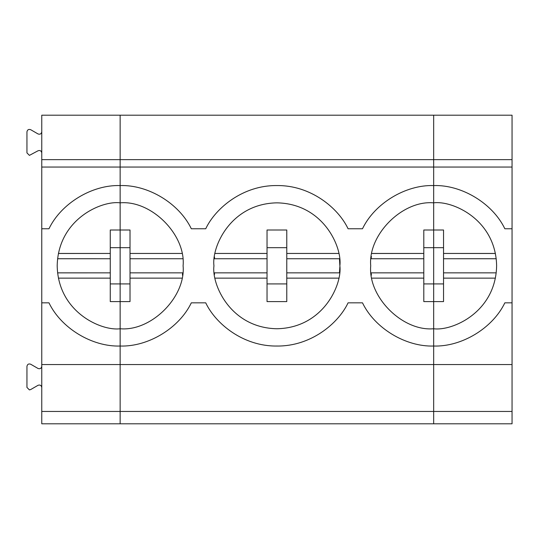 <?xml version="1.0" encoding="UTF-8"?>
<svg xmlns="http://www.w3.org/2000/svg" width="539" height="539" viewBox="0 0 539 539"><rect width="100%" height="100%" fill="white"/><g stroke="black" fill="none" stroke-linecap="round" stroke-linejoin="round"><path stroke-width="0.81" d="M29.416 389.899L26.95 387.433L29.416 389.899L30.656 389.569L29.416 389.899M29.416 155.373L26.95 152.901L29.416 155.373L38.06 150.765L29.416 155.373M48.968 228.765L41.759 228.765L41.759 302.83L48.968 302.83C61.102 328.163 92.068 346.954 120.143 346.031L120.143 328.75C101.73 331.276 58.05 312.391 57.195 265.794C58.05 219.205 101.73 200.313 120.143 202.846L120.143 185.564C92.068 184.641 61.102 203.432 48.968 228.765C61.102 203.432 92.068 184.641 120.143 185.564L120.143 346.031C92.068 346.954 61.102 328.163 48.968 302.83L41.759 302.83L41.759 364.546L120.143 364.546L41.759 364.546L41.759 115.205L120.143 115.205L120.143 185.564L120.143 115.205L41.759 115.205L41.759 159.645L120.143 159.645L41.759 159.645L41.759 167.05L120.143 167.05L41.759 167.05L41.759 228.765L48.968 228.765M120.143 202.846C101.73 200.313 58.05 219.205 57.195 265.794C58.05 312.391 101.73 331.276 120.143 328.75L120.143 301.591L110.266 301.591L110.266 278.137L58.414 278.137L110.266 278.137L110.266 301.591L120.143 301.591L120.143 283.918L110.266 283.918L120.143 283.918L120.143 247.677L110.266 247.677L120.143 247.677L120.143 202.846C151.291 200.03 185.908 234.654 183.098 265.794C185.908 234.654 151.291 200.03 120.143 202.846L120.143 229.998L110.266 229.998L110.266 278.137L110.266 229.998L120.143 229.998L120.143 202.846M58.414 253.451L110.266 253.451L58.407 253.492M57.592 258.733L110.266 258.747L57.585 258.747M57.585 272.849L110.266 272.849L57.592 272.862M41.759 423.795L41.759 364.546L41.759 411.452L120.143 411.452L41.759 411.452L41.759 423.795L120.143 423.795L41.759 423.795M26.95 131.819L26.95 152.901L26.95 131.819C27.395 129.744 28.634 129.03 30.656 129.683C28.634 129.03 27.395 129.744 26.95 131.819M38.06 150.765C40.081 150.112 41.314 150.826 41.759 152.901C41.314 150.826 40.081 150.112 38.06 150.765M41.759 131.819C41.314 133.894 40.081 134.609 38.06 133.962L30.656 129.683L38.06 133.962C40.081 134.609 41.314 133.894 41.759 131.819M41.759 387.433C41.314 385.351 40.081 384.644 38.06 385.291L30.656 389.569L38.06 385.291C40.081 384.644 41.314 385.351 41.759 387.433M26.95 366.345C27.395 364.27 28.634 363.555 30.656 364.209C28.634 363.555 27.395 364.27 26.95 366.345L26.95 387.433L26.95 366.345M41.759 366.345C41.314 368.427 40.081 369.134 38.06 368.487L30.656 364.209L38.06 368.487C40.081 369.134 41.314 368.427 41.759 366.345M433.666 167.05L433.666 185.564C461.741 184.641 492.707 203.432 504.848 228.765C492.707 203.432 461.741 184.641 433.666 185.564L433.666 202.846C452.08 200.313 495.759 219.205 496.621 265.794C495.759 312.391 452.08 331.276 433.666 328.75L433.666 346.031C461.741 346.954 492.707 328.163 504.848 302.83L512.05 302.83L512.05 167.05L433.666 167.05L512.05 167.05L512.05 159.645L433.666 159.645L433.666 167.05L433.666 159.645L512.05 159.645L512.05 115.205L433.666 115.205L512.05 115.205L512.05 228.765L504.848 228.765L512.05 228.765L512.05 364.546L512.05 302.83L504.848 302.83C492.707 328.163 461.741 346.954 433.666 346.031L433.666 364.546L512.05 364.546L512.05 423.795L433.666 423.795L512.05 423.795L512.05 411.452L433.666 411.452L433.666 423.795L433.666 411.452L512.05 411.452L512.05 364.546L433.666 364.546L433.666 411.452L433.666 328.75C452.08 331.276 495.759 312.391 496.621 265.794C495.759 219.205 452.08 200.313 433.666 202.846L433.666 328.75L433.666 301.591L443.543 301.591L433.666 301.591L433.666 283.918L443.543 283.918L433.666 283.918L433.666 247.677L443.543 247.677L433.666 247.677L433.666 229.998L443.543 229.998L433.666 229.998L433.666 167.05L120.143 167.05L120.143 185.564L120.143 167.05L433.666 167.05L433.666 185.564L433.666 115.205L433.666 167.05M495.408 253.492L443.543 253.451L443.543 278.137L495.402 278.137L443.543 278.137L443.543 301.591L443.543 258.747L496.224 258.733M496.224 258.747L443.543 258.747L443.543 229.998L443.543 253.451L495.402 253.451M443.543 272.849L496.224 272.849L443.543 272.849M370.717 265.794C367.901 296.942 402.525 331.566 433.666 328.75L433.666 346.031C405.591 346.954 374.632 328.163 362.491 302.83L348.079 302.83C338.169 323.838 310.457 346.476 276.905 346.031C243.358 346.476 215.64 323.838 205.73 302.83C215.64 323.838 243.358 346.476 276.905 346.031C310.457 346.476 338.169 323.838 348.079 302.83L362.491 302.83C374.632 328.163 405.591 346.954 433.666 346.031L433.666 328.75C402.525 331.566 367.901 296.942 370.717 265.794C367.901 234.654 402.525 200.03 433.666 202.846L433.666 229.998L433.666 202.846C402.525 200.03 367.901 234.654 370.717 265.794M371.411 275.146L371.115 272.849L423.795 272.849L371.115 272.849M120.143 115.205L433.666 115.205L433.666 159.645L120.143 159.645L120.143 167.05L120.143 159.645L433.666 159.645L433.666 115.205L120.143 115.205L120.143 159.645L120.143 115.205M371.937 253.451L423.795 253.451L423.795 229.998L433.666 229.998L433.666 301.591L423.795 301.591L423.795 278.137L371.937 278.137L423.795 278.137L423.795 272.849L423.795 301.591L433.666 301.591L433.666 283.918L423.795 283.918L433.666 283.918L433.666 229.998L423.795 229.998L423.795 272.849L423.795 253.451L371.93 253.498M433.666 185.564L433.666 202.846L433.666 185.564C405.591 184.641 374.632 203.432 362.491 228.765L348.079 228.765L362.491 228.765C374.632 203.432 405.591 184.641 433.666 185.564M423.795 247.677L433.666 247.677L423.795 247.677M339.86 265.794C342.386 284.208 323.501 327.887 276.905 328.75C230.315 327.887 211.423 284.208 213.956 265.794C211.423 247.381 230.315 203.702 276.905 202.846C323.501 203.702 342.386 247.381 339.86 265.794C342.386 247.381 323.501 203.702 276.905 202.846C230.315 203.702 211.423 247.381 213.956 265.794C211.423 284.208 230.315 327.887 276.905 328.75C323.501 327.887 342.386 284.208 339.86 265.794L339.462 258.747L286.782 258.747L286.782 278.137L338.633 278.137L286.782 278.137L286.782 301.591L267.034 301.591L267.034 278.137L215.176 278.137L267.034 278.137L267.034 272.849L214.354 272.849L214.549 274.445L214.354 272.849L267.034 272.849L267.034 301.591L286.782 301.591L286.782 229.998L286.782 253.451L338.633 253.451L286.782 253.451L286.782 258.747L339.462 258.747L339.853 264.777M120.143 346.031L120.143 364.546L433.666 364.546L120.143 364.546L120.143 411.452L433.666 411.452L120.143 411.452L120.143 423.795L433.666 423.795L120.143 423.795L120.143 346.031C148.218 346.954 179.184 328.163 191.318 302.83L205.73 302.83L191.318 302.83C179.184 328.163 148.218 346.954 120.143 346.031L120.143 328.75L120.143 346.031M205.73 228.765C215.64 207.758 243.358 185.12 276.905 185.564C310.457 185.12 338.169 207.758 348.079 228.765C338.169 207.758 310.457 185.12 276.905 185.564C243.358 185.12 215.64 207.758 205.73 228.765L191.318 228.765C179.184 203.432 148.218 184.641 120.143 185.564C148.218 184.641 179.184 203.432 191.318 228.765L205.73 228.765M286.782 247.677L267.034 247.677L286.782 247.677M267.034 283.918L286.782 283.918L267.034 283.918M215.176 253.451L267.034 253.451L267.034 229.998L286.782 229.998L267.034 229.998L267.034 272.849L267.034 253.451L215.176 253.451M339.853 266.818L339.462 272.849L286.782 272.849L339.462 272.849M371.115 258.747L423.795 258.747L371.115 258.747L371.411 256.456M183.098 265.794C185.908 296.942 151.291 331.566 120.143 328.75L120.143 229.998L130.02 229.998L130.02 253.451L130.02 229.998L120.143 229.998L120.143 283.918L130.02 283.918L120.143 283.918L120.143 328.75C151.291 331.566 185.908 296.942 183.098 265.794M182.701 272.849L130.02 272.849L130.02 278.137L181.872 278.137L130.02 278.137L130.02 301.591L120.143 301.591L130.02 301.591L130.02 253.451L181.872 253.451L130.02 253.451L130.02 258.747L182.701 258.747L130.02 258.747L130.02 272.849L182.701 272.849L182.398 275.139M130.02 247.677L120.143 247.677L130.02 247.677M214.354 258.747L267.034 258.747L214.354 258.747L214.569 257.029"/></g></svg>
